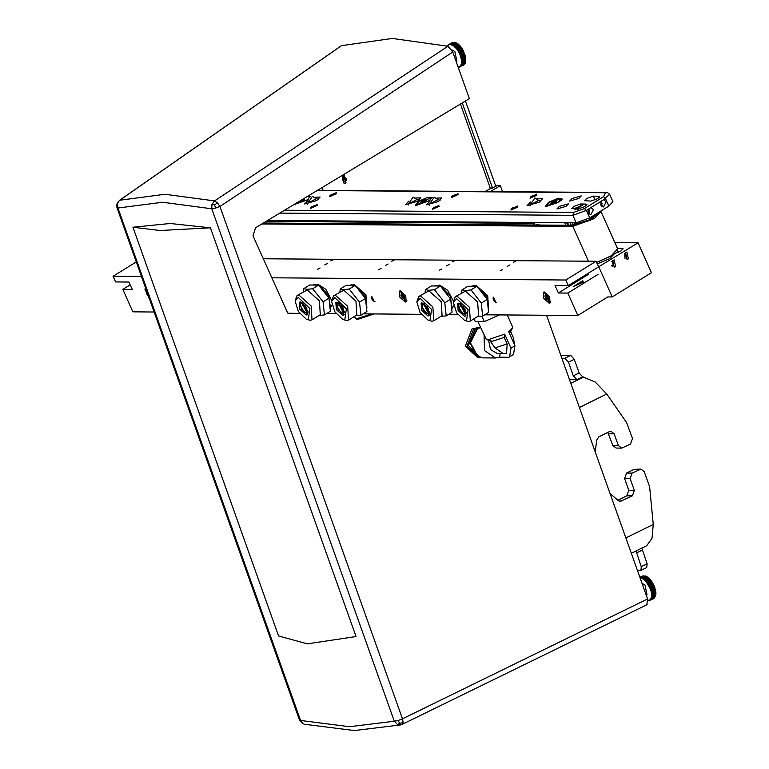 <?xml version="1.0" encoding="UTF-8"?>
<svg xmlns="http://www.w3.org/2000/svg" width="769" height="769" viewBox="0 0 769 769"><rect width="100%" height="100%" fill="white"/><g stroke="black" fill="none" stroke-linecap="round" stroke-linejoin="round"><path stroke-width="1.15" d="M451.778 49.918L454.912 51.542L456.921 61.424L456.228 61.77M458.093 67.009L460.593 65.865L461.631 62.943L461.246 58.184L459.583 53.494L456.978 49.187L453.499 45.736L450.125 44.448L448.327 44.977L447.769 46.111L447.712 45.429M454.671 46.669L458.439 44.294L460.775 46.688L462.842 50.072L458.709 51.811M462.534 49.62L458.391 51.667M465.389 62.472L465.264 63.202L461.265 64.596M465.562 61.587L465.514 62.414L461.487 63.817M465.649 60.626L465.678 61.53L461.631 62.943M465.639 59.588L465.764 60.568L461.688 62.001M465.543 58.502L465.754 59.53L461.669 60.982M462.861 49.764L465.774 58.377L461.563 59.905M453.873 46.015L457.488 43.65L458.189 44.352M453.085 45.467L456.671 43.112L457.372 43.708M452.307 45.035L455.873 42.689L456.555 43.17M451.547 44.717L455.094 42.391L455.748 42.756M464.159 64.634L460.141 66.326M460.381 66.096L461.044 66.172L460.593 65.865M464.678 64.01L461.044 66.172M460.794 65.576L461.448 65.596L460.967 65.278M465.101 63.279L461.448 65.596M461.131 64.932L461.775 64.913M461.39 64.202L462.025 64.135M461.573 63.375L462.198 63.25M465.783 60.895L465.678 61.53M461.669 62.462L462.275 62.289M465.841 59.953L465.764 60.568M461.688 61.472L462.275 61.251M465.822 58.934L465.754 59.53M461.621 60.424L462.179 60.155M465.418 57.435L461.265 59.482M465.706 57.858L465.668 58.434M461.477 59.328L462.006 59.011L461.371 58.79M465.524 56.743L462.006 59.011M465.216 56.348L461.064 58.396M461.246 58.184L461.756 57.819L461.102 57.637M465.255 55.589L461.756 57.819M464.937 55.224L460.785 57.271M460.939 57.021L461.41 56.608L460.766 56.454M464.909 54.407L461.41 56.608M464.582 54.09L460.429 56.137M460.554 55.839L460.996 55.387L460.343 55.272M464.495 53.224L460.996 55.387M464.168 52.946L460.016 54.993M460.102 54.657L460.516 54.166L459.862 54.099M464.015 52.052L460.516 54.166M463.678 51.811L459.526 53.859M459.583 53.494L459.968 52.965L459.314 52.936M463.467 50.889L459.968 52.965M463.14 50.706L458.987 52.753M459.006 52.35L459.353 51.792M459.91 66.519L460.564 66.634M463.544 65.163L459.631 66.682M459.362 66.807L460.016 66.97M459.891 66.941L459.055 66.913M458.766 66.99L459.41 67.182M459.103 67.086L458.43 67.028M458.113 67.038L458.747 67.259M448.231 44.804L447.645 45.631M448.846 44.275L448.087 45.16M452.489 42.506L448.606 44.804M448.875 44.679L448.885 44.198M453.277 42.353L449.173 44.573M449.471 44.506L449.49 43.987M454.104 42.343L449.807 44.458M450.125 44.448L450.153 43.9M454.95 42.468L450.48 44.477M450.817 44.525L450.855 43.939M451.605 44.112L451.192 44.612M452.383 44.41L451.941 44.871M453.191 44.833L452.71 45.246M456.671 43.112L457.238 43.42M453.998 45.371L453.499 45.736M457.488 43.65L458.026 43.968M454.825 46.015L454.287 46.342M458.305 44.294L458.814 44.621M458.997 45.111L454.844 47.159M459.228 44.996L455.075 47.044M459.122 45.054L459.602 45.371M455.45 47.418L455.642 46.774M459.756 45.861L455.604 47.909M460.006 45.794L455.863 47.841M459.929 45.9L460.381 46.207M456.228 48.255L456.44 47.62M460.496 46.698L456.344 48.745M460.775 46.688L456.623 48.735M460.708 46.842L461.121 47.14M456.978 49.187L457.219 48.562M461.208 47.611L457.065 49.658M461.506 47.649L457.353 49.697M457.69 50.177L457.978 49.572M461.89 48.591L457.747 50.639M462.198 48.678L458.055 50.725M458.372 51.235L458.689 50.658M642.067 583.421L644.98 585.065L646.989 594.946L646.296 595.283M647.998 600.32L650.209 599.849L651.554 597.33L651.631 593.418L650.622 589.352L645.931 581.364L642.778 578.759L640.125 577.961M644.739 580.182L648.507 577.807L650.843 580.201L652.91 583.584L648.776 585.324M652.612 583.133L648.459 585.18M655.457 595.994L655.332 596.715L651.333 598.109M655.63 595.11L655.582 595.927L651.554 597.33M655.717 594.139L655.746 595.052L651.699 596.465M655.707 593.11L655.832 594.081L651.756 595.514M655.611 592.015L655.832 593.053L651.737 594.495M652.929 583.277L655.842 591.89L651.631 593.418M643.941 579.528L647.556 577.163L648.257 577.875M643.153 578.98L646.739 576.625L647.44 577.221M642.375 578.548L645.941 576.202L646.623 576.683M641.615 578.23L645.162 575.914L645.816 576.269M654.227 598.147L650.209 599.849M650.449 599.618L651.112 599.685L650.661 599.378M654.746 597.523L651.112 599.685M650.862 599.089L651.516 599.118L651.035 598.801M655.169 596.792L651.516 599.118M651.199 598.455L651.843 598.436M651.458 597.715L652.093 597.648M651.641 596.888L652.266 596.773M655.851 594.418L655.746 595.052M651.737 595.975L652.343 595.802M655.909 593.466L655.832 594.081M651.756 594.995L652.343 594.773M655.89 592.447L655.832 593.053M651.689 593.937L652.256 593.668M655.486 590.948L651.333 592.995M655.784 591.371L655.736 591.947M651.545 592.841L652.074 592.524L651.439 592.303M655.592 590.256L652.074 592.524M655.284 589.861L651.132 591.909M651.314 591.697L651.824 591.332L651.17 591.15M655.323 589.102L651.824 591.332M655.005 588.737L650.853 590.784M651.007 590.534L651.487 590.121L650.834 589.977M654.977 587.929L651.487 590.121M654.65 587.603L650.507 589.65M650.622 589.352L651.074 588.9L650.411 588.794M654.563 586.747L651.074 588.9M654.236 586.459L650.084 588.506M650.17 588.179L650.584 587.679L649.93 587.612M654.083 585.565L650.584 587.679M653.746 585.324L649.594 587.381M649.651 587.007L650.036 586.478L649.382 586.459M653.535 584.411L650.036 586.478M653.208 584.219L649.055 586.266M649.074 585.863L649.421 585.305M649.978 600.031L650.632 600.147M653.612 598.676L649.699 600.195M649.43 600.329L650.084 600.483M649.968 600.454L649.123 600.435M648.834 600.502L649.478 600.695M649.171 600.599L648.498 600.541M648.18 600.551L648.815 600.781M642.557 576.019L639.875 577.259M643.355 575.866L639.895 577.327M644.172 575.856L640.029 577.711M640.192 577.971L640.221 577.413M645.018 575.981L640.548 577.99M640.885 578.038L640.923 577.461M641.673 577.625L641.259 578.125M642.451 577.923L642.009 578.384M643.259 578.346L642.778 578.759M646.739 576.625L647.306 576.933M644.066 578.884L643.566 579.249M647.556 577.163L648.094 577.481M644.893 579.528L644.355 579.855M648.373 577.807L648.882 578.134M649.065 578.624L644.912 580.672M649.296 578.509L645.143 580.557M649.19 578.567L649.67 578.884M645.518 580.931L645.71 580.287M649.824 579.374L645.672 581.422M650.074 579.317L645.931 581.364M649.997 579.413L650.449 579.73M646.296 581.777L646.508 581.133M650.564 580.211L646.412 582.258M650.843 580.201L646.691 582.248M650.776 580.355L651.189 580.653M647.046 582.7L647.287 582.075M651.276 581.124L647.133 583.171M651.574 581.162L647.421 583.21M651.526 581.364L651.91 581.652M647.758 583.7L648.046 583.085M651.968 582.104L647.815 584.152M652.275 582.191L648.123 584.238M648.44 584.757L648.757 584.171M490.728 188.395L491.727 187.905M491.506 188.405L492.496 187.905M287.962 313.348L288.836 313.348L287.596 312.906L252.991 235.804L255.568 227.749L469.369 98.653L452.758 52.042L219.905 206.438L217.396 202.833L214.638 204.91L211.984 204.362L211.783 208.784L215.483 208.111L214.638 204.91M341.436 45.64L392.267 38.45L447.904 46.227L452.758 52.042M484.922 191.568L491.391 188.069M304.072 724.206L354.442 730.55L400.957 724.879L402.129 724.436L397.583 724.581L399.649 723.312L398.044 720.534L394.334 721.207L397.583 724.581M303.13 723.86L300.544 720.495L299.554 720.169L116.994 207.736L117.984 208.063L117.542 203.641L119.349 200.401L341.465 45.621M211.984 204.362L214.561 200.92L217.396 202.833M215.483 208.111L219.905 206.438L402.456 718.861L398.044 720.534M546.528 315.252L647.604 598.974L402.456 718.861L403.196 722.6L399.649 723.312M647.604 598.974L646.864 604.722M403.196 722.6L402.129 724.427L647.085 604.636M490.449 191.606L500.35 185.627L502.513 191.702M491.526 188.472L496.937 185.608L500.35 185.627M356.028 636.521L210.427 227.816L170.266 223.529L132.95 227.22L278.551 635.934L307.331 643.874L356.028 636.521M117.542 203.641L116.686 204.89L116.994 207.736M132.95 227.22L160.067 230.517L210.427 227.816M462.236 102.959L492.564 188.078M465.447 101.018L495.822 186.271M595.216 451.903L596.725 440.079L598.897 436.802L609.471 431.582L610.894 431.246L614.181 433.831L618.343 445.52L621.631 448.106L630.522 444.088L632.454 438.551L626.581 422.508L606.751 394.007L595.225 382.001L582.719 376.868L579.124 372.955L573.309 375.82L576.913 379.732L582.719 376.868M569.483 379.675L576.913 379.732M572.963 389.441L574.703 394.324M621.631 448.106L616.104 448.058L612.816 445.472L607.837 432.389M560.812 355.336L570.665 355.413L574.27 359.325L579.124 372.955M561.851 358.258L564.859 358.277L568.454 362.189L573.309 375.82M629.83 549.076L630.859 551.95M631.33 553.276L646.729 545.682L651.997 538.338L653.227 524.458L649.603 486.671L644.249 471.657L640.962 469.071L632.07 473.089L630.138 478.616L634.3 490.305L632.368 495.832L620.362 501.388L618.276 500.581L610.048 493.554M617.853 500.225L626.831 495.794L628.763 490.257L624.601 478.578L626.533 473.041L634.012 469.359L640.962 469.071M637.463 570.492L640.952 570.415L641.288 566.638L636.04 550.95M641.846 548.086L647.104 563.773L646.758 567.541L640.952 570.415M321.951 187.665L323.143 190.337M460.42 104.055L490.295 188.318M154.136 311.974L132.845 311.81L122.809 289.394L132.22 289.471L128.875 281.992L115.6 281.896L113.091 276.282L136.305 261.931M141.496 276.504L113.091 276.282M149.811 299.843L144.889 289.038L145.889 288.836M122.809 289.394L130.153 284.857M345.81 183.233L344.176 175.265L342.474 175.755L344.108 183.714L345.81 183.233M345.925 182.484L343.243 176.505L345.925 182.484M342.513 179.408L343.618 177.341L345.694 177.437L346.665 179.59L345.55 181.657L343.474 181.561L342.513 179.408M345.694 177.437L343.58 177.418M346.665 179.59L343.897 179.571L343.224 178.072M343.176 180.898L343.897 179.571M474.29 285.885L476.098 285.405L487.7 295.729L488.517 308.888M352.558 284.963L354.365 284.482L365.967 294.806L366.784 307.956M316.04 284.684L317.847 284.203L325.912 289.327L331.67 300.256M331.92 304.995L330.266 307.677M437.772 285.616L439.57 285.126L447.645 290.259L453.402 301.188M453.652 305.918L451.999 308.609M450.701 299.122L452.095 312.166L446.164 315.838L444.77 302.794L434.466 289.682L428.939 290.269L425.449 289.615L431.371 285.943L440.397 286.01L450.701 299.122L444.77 302.794M434.783 285.972L436.677 285.491L439.032 286.001M441.425 287.327L450.24 298.545M450.769 299.795L451.788 309.273M424.834 306.36L424.575 304.985M429.823 312.772L424.152 303.592M421.845 302.88L423.258 310.224L429.438 315.146M422.075 302.871L428.429 308.513L428.891 315.694L427.929 315.944L421.575 310.301L421.114 303.121L422.075 302.871M429.977 320.529L431.582 309.455L420.028 298.295L416.788 301.871L420.066 312.464L428.073 320.125L429.977 320.529M428.073 320.125L431.918 321.231L433.774 320.75L432.88 306.898L420.633 296.007L418.778 296.498L416.788 301.871M418.778 296.498L428.919 290.884L441.166 301.775L442.06 315.617L433.774 320.75M440.752 316.434L446.164 315.838M434.466 289.682L440.397 286.01M425.449 289.615L425.103 292.576M424.065 303.544L429.833 312.858M429.852 313.127L428.737 313.656L423.383 303.582L423.834 303.409M421.556 305.995L426.526 314.012M423.902 304.524L427.497 306.985M428.66 308.984L424.036 305.812M328.969 298.199L330.362 311.243L324.431 314.906L323.038 301.861L312.733 288.75L307.216 289.346L303.717 288.683L309.647 285.02L318.664 285.088L328.969 298.199L323.038 301.861M313.05 285.039L314.954 284.559L317.299 285.078M319.702 286.404L328.517 297.622M329.036 298.862L330.055 308.34M303.101 305.437L302.842 304.063M308.1 311.839L302.419 302.659M300.112 301.948L301.525 309.292L307.706 314.223M300.343 301.938L306.696 307.59L307.158 314.771L306.197 315.021L299.852 309.369L299.381 302.188L300.343 301.938M308.244 319.596L309.859 308.532L298.295 297.363L295.056 300.939L298.334 311.532L306.35 319.193L308.244 319.596M306.35 319.193L310.186 320.298L312.051 319.817L311.147 305.966L298.901 295.085L297.045 295.565L295.056 300.939M297.045 295.565L307.187 289.951L319.433 300.842L320.337 314.694L312.051 319.817M319.02 315.501L324.431 314.906M312.733 288.75L318.664 285.088M303.717 288.683L303.38 291.643M302.342 302.611L308.1 311.935M308.119 312.204L307.004 312.733L301.65 302.65L302.102 302.477M299.833 305.062L304.793 313.089M302.169 303.601L305.774 306.062M306.927 308.052L302.304 304.889M365.486 298.478L366.88 311.522L360.959 315.184L359.556 302.14L349.251 289.029L343.733 289.625L340.234 288.961L346.165 285.299L355.182 285.366L365.486 298.478L359.556 302.14M349.568 285.318L351.471 284.838L353.817 285.357M356.22 286.683L365.035 297.901M365.554 299.141L366.573 308.619M339.619 305.716L339.36 304.332M344.618 312.118L338.937 302.938M336.63 302.227L338.043 309.571L344.224 314.502M336.87 302.217L343.214 307.869L343.676 315.05L342.714 315.3L336.37 309.647L335.899 302.467L336.87 302.217M344.762 319.875L346.377 308.811L334.823 297.641L331.574 301.217L334.851 311.81L342.868 319.471L344.762 319.875M342.868 319.471L346.704 320.577L348.568 320.096L347.665 306.245L335.428 295.354L333.563 295.844L331.574 301.217M333.563 295.844L343.714 290.23L355.951 301.121L356.854 314.973L348.568 320.096M355.547 315.78L360.959 315.184M349.251 289.029L355.182 285.366M340.234 288.961L339.898 291.922M338.86 302.89L344.618 312.214M344.637 312.483L343.522 313.012L338.168 302.928L338.629 302.755M336.351 305.341L341.311 313.368M338.687 303.88L342.292 306.341M343.455 308.331L338.821 305.168M487.219 299.401L488.613 312.445L482.682 316.117L481.288 303.073L470.984 289.961L465.466 290.547L461.967 289.894L467.898 286.222L476.915 286.289L487.219 299.401L481.288 303.073M471.301 286.251L473.204 285.76L475.55 286.279M477.953 287.606L486.767 298.824M487.286 300.073L488.305 309.542M461.352 306.639L461.092 305.264M466.35 313.05L460.669 303.87M458.362 303.159L459.775 310.503L465.956 315.425M458.593 303.149L464.947 308.792L465.408 315.972L464.447 316.222L458.103 310.58L457.632 303.399L458.593 303.149M466.495 320.798L468.11 309.734L456.546 298.574L453.306 302.15L456.584 312.743L464.601 320.404L466.495 320.798M464.601 320.404L468.436 321.509L470.301 321.019L469.398 307.177L457.161 296.286L455.296 296.767L453.306 302.15M455.296 296.767L465.447 291.163L477.684 302.054L478.587 315.896L470.301 321.019M477.28 316.703L482.682 316.117M470.984 289.961L476.915 286.289M461.967 289.894L461.631 292.854M460.593 303.822L466.35 313.137M466.37 313.406L465.255 313.935L459.9 303.861L460.362 303.688M458.084 306.273L463.044 314.29M460.42 304.803L464.024 307.264M465.187 309.263L460.554 306.091M480.337 327.2L473.608 328.949L466.985 346.127L479.548 357.816L481.452 357.662M479.548 357.816L477.885 357.796L465.322 346.117L471.945 328.94L479.779 327.181M479.866 357.258L468.436 345.56L474.915 329.43L480.087 327.738M477.885 328.699L476.578 329.44L469.84 342.724L476.838 355.787L477.674 356.268L470.417 342.743L477.405 328.978L480.529 327.613M484.086 335.582L484.47 350.539L495.544 357.931L483.345 357.845L477.674 356.268M495.544 357.931L499.639 357.191L508.818 357.268L513.509 354.471L514.961 345.733L508.684 331.699L512.5 327.882L512.567 326.825L507.261 314.954M514.961 345.733L510.981 348.203L509.52 356.931M477.809 321.538L486.412 339.562L487.921 339.773L504.695 334.159L504.185 337.418L492.17 341.311L486.412 339.562M504.695 334.159L510.981 348.203M499.494 314.886L484.259 321.586L475.271 321.519L474.021 318.722M481.875 316.251L484.259 321.586M509.597 333.736L512.5 327.882M500.1 353.74L499.639 357.191M491.199 342.436L495.092 347.857L503.368 353.769L506.54 353.327L507.107 343.954L504.185 337.418M503.368 353.769L497.783 353.73L490.497 349.587L488.632 340.331M484.845 314.781L577.836 315.492L567.81 293.066L558.4 292.999L555.055 285.52L568.339 285.626L565.83 280.022L271.813 277.772M263.277 258.749L596.11 261.287L598.618 266.891L568.339 285.626M565.83 280.022L596.11 261.287M446.404 265.891L449.048 264.498L446.404 265.891M455.2 260.441L452.489 261.854L455.2 260.441M516.066 260.912L513.356 262.316L516.066 260.912M500.1 270.784L502.734 269.4L500.1 270.784M439.234 270.323L441.877 268.939L439.234 270.323M507.271 266.353L509.905 264.969L507.271 266.353M324.672 264.959L327.315 263.575L324.672 264.959M385.538 265.42L388.182 264.036L385.538 265.42M317.501 269.39L320.144 268.006L317.501 269.39M378.367 269.861L381.011 268.468L378.367 269.861M394.334 259.98L391.632 261.393L394.334 259.98M333.467 259.518L330.766 260.922L333.467 259.518M288.942 313.281L299.574 313.368M326.594 313.569L336.091 313.646M363.112 313.848L421.306 314.29M448.327 314.502L457.824 314.569M405.301 302.073L399.861 297.228L399.457 291.076L400.284 290.855L405.724 295.7L406.128 301.852L405.301 302.073M496.043 302.765L493.131 297.267L496.043 302.765M374.32 301.833L371.398 296.334L374.32 301.833M549.162 303.169L543.721 298.324L543.327 292.172L544.154 291.96L549.595 296.796L549.989 302.948L549.162 303.169M577.836 315.492L607.827 296.93L612.259 296.969L651.458 272.716L638.087 242.821L614.912 242.648M567.81 293.066L598.09 274.341M558.4 292.999L588.679 274.264M573.184 286.626L582.748 280.704L583.44 281.983L573.184 286.626M573.866 286.577L582.066 281.973L582.873 282.55M404.936 297.728L404.158 299.064L402.177 297.709L400.966 295.008L401.745 293.671L403.735 295.027L404.936 297.728M404.955 297.911L404.158 299.064L402.177 297.709L404.696 296.728M402.177 297.709L400.966 295.008L402.629 293.979M403.494 294.738L404.244 296.421M400.966 295.008L401.745 293.671L402.475 293.893M148.696 296.699L146.398 292.97L146.908 291.682M148.417 295.93L147.61 295.671L148.196 295.306M147.61 295.671L146.398 292.97L147.187 292.48M146.398 292.97L147.062 292.133M617.661 248.81L611.144 255.885L596.609 262.412L611.634 255.577M617.718 248.916L601.002 211.552L594.427 218.521L572.828 226.336L261.825 223.971M601.002 211.552L600.724 211.071M263.459 222.981L574.424 225.355L590.342 220.203L599.109 212.513M431.313 198.21L419.134 201.295L415.846 204.775L427.987 201.363L430.179 199.767M421.028 202.728L421.96 201.315L424.748 200.094L426.343 200.248L422.364 202.564L420.768 202.555L421.96 201.315L422.498 202.526M416.894 205.794L415.846 204.775M421.96 201.315L424.748 200.094L425.276 201.267M424.748 200.094L426.305 200.344M549.162 202.285L545.875 205.775L558.015 202.353L561.303 198.873L549.162 202.285M551.056 203.718L551.988 202.305L554.776 201.084L556.371 201.238L552.392 203.554L550.796 203.545L551.988 202.305L552.526 203.516M546.922 206.784L545.875 205.775M561.303 198.873L561.351 200.325M551.988 202.305L554.776 201.084L555.305 202.257M554.776 201.084L556.333 201.343M568.752 225.307L567.589 222.712M567.82 225.307L566.657 222.702M565.773 225.288L564.619 222.693L536.397 222.472L535.022 222.837L533.734 225.038M535.407 225.057L538.233 224.308L539.636 225.086M597.1 213.321L589.016 219.972L575.894 224.106L573.616 222.76M614.989 253.174L609.615 258.692L597.244 263.825M574.76 208.332L575.606 208.005M588.198 213.148L589.804 213.109L588.987 209.12L588.227 209.312M611.605 265.468L613.201 265.42L612.384 261.441L611.634 261.623M572.511 222.75L572.29 224.048L574.587 224.923L589.996 219.953L598.647 212.359L599.089 213.253M612.537 265.901L612.162 266.247M586.055 204.064L586.891 204.371L584.834 206.553L578.086 208.995L571.723 208.639L573.77 206.467L580.518 204.025L586.055 204.064L586.564 205.198L584.825 204.15M574.837 209.899L584.219 204.054L575.443 208.293L578.509 209.927M638.087 242.821L598.33 267.074M617.507 248.454L623.044 248.8L620.987 250.973L615.046 253.347M531.917 222.443L532.359 223.375L266.17 221.347M532.359 223.375L531.937 222.443L533.955 222.452L533.196 225.038M612.259 296.969L598.888 267.074M625.533 252.501L626.975 252.088L628.369 258.855L626.927 259.268L625.533 252.501M612.778 260.383L614.229 259.97L615.623 266.737L614.171 267.151L612.778 260.383M624.688 253.27L624.976 258.432M612.682 265.632L612.23 266.314M538.29 225.077L539.617 225.086M294.546 204.208L306.254 200.43L308.446 198.844M309.58 197.277L307.292 196.518M302.813 199.219L304.62 199.171L303.428 200.411L300.631 201.641L299.035 201.507M295.161 204.862L294.335 204.343M299.295 201.805L300.141 200.834M300.371 200.699L300.775 201.603M300.814 200.421L303.024 199.161L303.544 200.334M303.024 199.161L304.572 199.421M308.504 201.901L309.157 202.449L316.194 198.758L312.368 196.258L308.484 202.209M409.204 202.67L409.858 203.218L416.904 199.527L413.078 197.027L409.185 202.978M430.236 202.833L430.88 203.381L437.926 199.68L434.101 197.181L430.217 203.131M530.937 203.602L531.59 204.15L538.627 200.449L534.811 197.95L530.918 203.9M334.736 194.663L335.861 193.125L331.199 194.634L329.901 195.787L334.736 194.663M333.919 193.663L335.197 193.673L334.246 194.663L330.737 195.634L333.919 193.663L334.332 194.576M331.689 194.644L332.112 195.595M315.617 206.496L316.741 204.948L312.07 206.467L310.772 207.62L315.617 206.496M314.8 205.486L316.078 205.496L315.127 206.486L311.608 207.457L314.8 205.486L315.203 206.4M312.57 206.467L312.993 207.428M317.03 204.506L317.491 205.352L310.57 208.447L317.03 204.506M336.159 192.683L336.611 193.528L329.699 196.624L336.159 192.683M415.741 197.998L420.758 197.796L417.471 201.286L405.33 204.698L408.82 201.094M308.206 195.96L310.647 196.614M308.225 199.527L293.633 204.765M315.03 197.229L320.048 197.027L316.77 200.517L304.63 203.929L308.119 200.325M590.832 201.103L584.469 200.757L586.516 198.575L593.274 196.133L599.637 196.489L597.59 198.662L590.832 201.103M578.778 198.517L569.666 201.084L572.136 198.469L581.239 195.903L578.778 198.517M438.763 205.438L439.224 206.284L432.303 209.379L438.763 205.438M566.022 206.409L556.919 208.966L559.39 206.352L568.493 203.795L566.022 206.409M429.958 200.459L415.318 205.679L418.519 201.286L427.449 197.393L432.37 197.537M536.454 194.201L536.916 195.057L529.995 198.142L536.454 194.201M548.547 202.285L558.246 198.191L562.322 199.084L558.621 202.362L545.356 206.669L548.547 202.285M537.473 198.921L542.491 198.729L539.204 202.209L527.063 205.631L530.552 202.016M436.763 198.152L441.781 197.96L438.493 201.44L426.353 204.862L429.852 201.247M517.335 206.034L517.797 206.88L510.876 209.975L517.335 206.034M457.882 193.605L458.343 194.451L451.432 197.546L457.882 193.605M588.275 209.235L590.832 207.659L593.514 209.572L590.775 214.839L588.093 212.926L588.275 209.235L586.363 210.418L584.421 208.543L603.54 196.71L605.491 192.74L317.193 190.539M601.022 201.353L603.578 199.777L606.26 201.689L603.521 206.957L600.839 205.044L601.022 201.353L590.823 207.659M603.569 199.777L609.586 194.24L612.931 201.709L608.827 206.063L589.708 217.896L576.202 222.779L267.699 220.424M601.089 205.506L601.992 205.515M588.833 214.003L589.275 213.321M601.579 206.121L601.281 200.949M536.166 194.644L531.494 196.162L530.197 197.316L535.041 196.191L536.166 194.644L536.704 195.278M530.302 198.142L530.197 197.316M517.047 206.477L512.375 207.995L511.077 209.149L515.912 208.024L517.047 206.477L517.585 207.111M511.183 209.975L511.077 209.149M457.593 194.048L452.931 195.566L451.624 196.72L456.469 195.595L457.593 194.048L458.141 194.682M451.73 197.546L451.624 196.72M438.474 205.881L433.803 207.39L432.505 208.543L437.35 207.419L438.474 205.881L439.012 206.505M432.611 209.37L432.505 208.543M330.007 196.614L329.901 195.787M335.861 193.125L336.409 193.75M310.878 208.447L310.772 207.62M316.741 204.948L317.28 205.583M515.105 207.015L516.384 207.024L515.422 208.015L511.914 208.985L515.105 207.015L515.509 207.928M512.865 207.995L513.298 208.947M436.532 206.419L437.811 206.428L436.85 207.419L433.341 208.389L436.532 206.419L436.936 207.332M434.293 207.399L434.725 208.351M534.224 195.191L535.503 195.201L534.551 196.191L531.033 197.162L534.224 195.191L534.628 196.095M531.994 196.172L532.417 197.124M455.652 194.586L456.93 194.595L455.979 195.586L452.46 196.556L455.652 194.586L456.055 195.499M453.422 195.566L453.845 196.528M548.806 298.824L548.028 300.16L546.038 298.805L544.827 296.103L545.615 294.767L547.595 296.123L548.806 298.824M548.816 299.006L548.028 300.16L546.038 298.805L548.557 297.824M546.038 298.805L544.827 296.103L546.49 295.075M547.355 295.834L548.105 297.516M544.827 296.103L545.615 294.767L546.346 294.988M300.544 720.495L117.984 208.063L162.672 202.209L211.783 208.784L394.334 721.207L349.511 726.667L300.544 720.495M341.878 45.419L119.781 200.2L164.941 194.278L214.561 200.92L447.904 46.227M583.834 376.877L570.781 383.318M579.393 407.503L606.751 394.007M608.654 433.793L614.181 433.831M618.343 445.52L612.816 445.472M568.454 362.189L574.27 359.325M570.665 355.413L564.859 358.277M653.227 524.458L625.87 537.954M634.3 490.305L628.763 490.257M624.601 478.578L630.138 478.616M626.831 495.794L632.368 495.832M621.785 501.052L618.949 501.032M632.07 473.089L626.533 473.041M634.012 469.359L639.539 469.398M636.434 553.007L642.25 550.143M647.104 563.773L641.288 566.638M476.79 286.289L474.771 286.01M488.623 308.398L486.767 296.373L476.963 286.347M355.057 285.366L353.038 285.088M366.89 307.475L365.035 295.44L355.23 285.414M318.539 285.088L316.52 284.809M330.372 307.196L328.517 295.161L318.702 285.136M440.272 286.01L438.253 285.732M452.105 308.129L450.25 296.094L440.435 286.068M514.403 344.474L513.577 338.149L512.519 340.283M507.107 343.954L495.092 347.857M372.071 313.915L357.114 318.568L354.769 317.712L356.307 319L358.056 319.25L374.08 313.935M373.984 313.935L358.565 319.106M372.225 297.161L373.897 300.9L372.225 297.161M493.958 298.093L495.63 301.823L493.958 298.093M405.734 301.208L406.888 300.631M405.003 300.948L400.909 291.787L405.003 300.948M400.899 290.951L400.38 291.134L405.474 301.285L406.849 300.794M146.216 289.759L149.378 298.622M145.812 289.096L149.455 298.833M572.828 226.336L588.439 261.229M622.208 248.493L622.717 249.627M624.476 253.568L625.649 256.192M618.401 252.309L617.526 250.367M284.549 210.245L573.616 212.455L584.421 208.543M603.54 196.71L605.482 198.594L608.827 206.063M609.586 194.24L607.491 192.615L605.491 192.74M279.878 213.071L572.857 215.31L576.202 222.779M589.708 217.896L586.363 210.418L572.857 215.31L573.616 212.455M580.883 204.833L580.518 204.025M594.995 199.988L593.274 196.133M598.801 196.182L599.311 197.316M601.079 201.257L602.252 203.881M549.595 302.304L550.748 301.727M548.864 302.044L544.769 292.883L548.864 302.044M544.76 292.047L544.241 292.23L549.335 302.38L550.71 301.89M299.554 720.169L302.707 723.725M119.349 200.401L116.85 203.996M510.799 331.939L513.577 338.149M490.555 340.994L491.237 342.532M354.259 316.578L354.769 317.712M371.773 296.228L371.427 297.622L372.119 299.593L373.571 301.112L374.993 301.438M493.506 297.161L493.16 298.555L493.852 300.516L495.303 302.044L496.726 302.361M535.609 222.472L535.022 222.837M570.214 222.731L571.271 225.327M588.343 209.12L588.987 209.12M588.314 213.34L588.948 213.349M611.749 261.431L612.384 261.441M611.711 265.661L612.355 265.661M572.29 224.048L572.809 225.336M575.443 208.293L575.154 208.966M308.427 202.074L307.513 204.266M316.136 198.633L318.376 199.402M409.137 202.843L408.214 205.035M416.846 199.402L419.086 200.171M430.159 203.006L429.237 205.198M437.869 199.555L440.108 200.334M530.86 203.775L529.947 205.957M538.569 200.325L540.818 201.103M606.337 192.49L317.597 190.289"/></g></svg>
